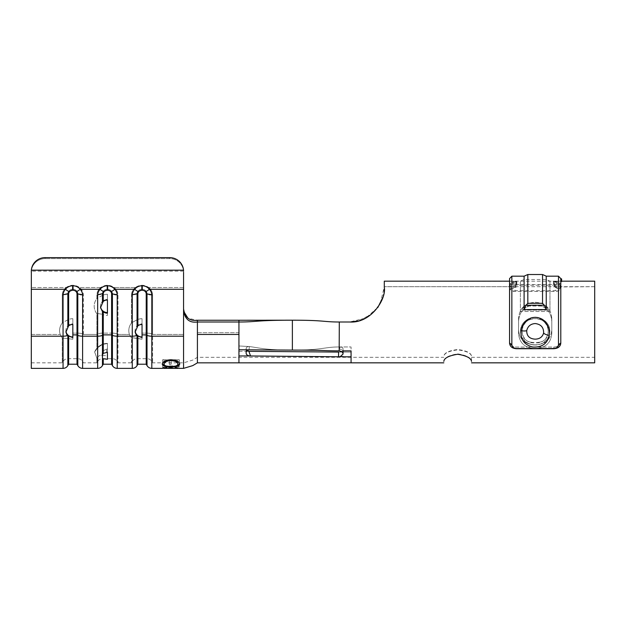 <?xml version="1.0" encoding="UTF-8"?>
<svg xmlns="http://www.w3.org/2000/svg" width="626" height="626" viewBox="0 0 626 626"><rect width="100%" height="100%" fill="white"/><g stroke="black" fill="none" stroke-linecap="round" stroke-linejoin="round"><path stroke-width="0.47" stroke-dasharray="3.13 2.35" d="M518.563 318.532L518.563 333.509C519.345 343.017 524.885 347.993 535.175 348.447C545.449 348.009 550.99 343.032 551.788 333.509L551.788 321.999L551.788 333.509C551.005 343.017 545.473 347.993 535.175 348.447C524.901 348.009 519.361 343.032 518.563 333.509L518.563 329.519C519.275 339.308 524.815 344.417 535.175 344.863C524.831 344.433 519.29 339.323 518.563 329.519L518.563 318.532C519.345 308.415 524.885 302.992 535.175 302.28C545.449 302.976 550.99 308.391 551.788 318.532L551.788 329.519C551.076 339.308 545.543 344.417 535.175 344.863C545.528 344.433 551.06 339.323 551.788 329.519L551.788 318.532C551.005 308.415 545.473 302.992 535.175 302.28C524.901 302.976 519.361 308.391 518.563 318.532L518.563 321.506C519.275 311.2 524.815 305.684 535.175 304.948C545.528 305.668 551.06 311.185 551.788 321.506L551.788 318.532L551.788 321.506C551.076 311.2 545.543 305.684 535.175 304.948C524.831 305.668 519.29 311.185 518.563 321.506L518.563 318.532M509.564 278.609L509.564 320.755L509.564 281.16L520.386 281.16L524.103 279.501L546.248 279.501L549.964 281.16L549.964 311.505L520.386 311.505L520.386 281.16L520.386 311.505L521.849 310.113L548.501 310.113L549.964 311.505L520.386 311.505L521.849 310.113L524.103 306.051L524.103 279.501L524.103 306.051L546.248 306.051L546.248 279.501L546.248 306.051L524.103 306.051L521.849 310.113L548.501 310.113L546.248 306.051L548.501 310.113L549.964 311.505L549.964 281.16L561.616 281.16L553.54 281.238L558.666 283.296L558.674 289.189L558.228 288.57C559.206 289.595 558.243 290.308 555.348 290.707L515.002 290.707C512.107 290.308 511.152 289.595 512.131 288.57L516.81 286.786L515.237 286.7L384.294 286.7L513.077 286.7L515.48 286.974L510.683 289.079L510.237 289.768L513.563 291.466L556.788 291.466L560.113 289.768L559.667 289.079L554.511 286.833L554.503 281.277L594.7 281.16L594.7 357.297L594.7 286.7L555.113 286.7L553.54 286.786L558.228 288.57L558.228 282.772C559.19 283.648 558.228 284.243 555.348 284.572L515.002 284.572C512.123 284.251 511.16 283.648 512.131 282.772L516.81 281.238L509.564 281.16L509.564 343.212L511.857 344.503L511.857 276.176M511.685 283.296L512.131 282.772L512.131 288.57L511.685 289.189L511.685 283.296M238.944 355.944L338.564 356.789L340.294 356.609L343.04 354.261L343.04 350.873L343.04 353.831L343.04 350.873L351.069 350.873L351.069 362.837M238.944 362.837L238.944 349.762L292.373 350.098C323.759 350.098 323.595 346.96 339.292 346.96L340.27 346.96C341.952 347.094 342.876 347.72 343.04 348.839L343.04 353.831C342.852 352.258 341.561 351.288 339.182 350.896L338.611 350.873L340.27 346.96L351.069 346.96L351.069 352.094L338.572 352.07L351.069 352.102L338.572 352.07C341.287 351.992 342.774 351.139 343.04 349.511C342.774 351.131 341.287 351.984 338.572 352.07L338.564 356.789M238.944 349.762L238.944 321.999C257.489 321.999 255.275 320.199 292.373 320.199C324.808 320.199 323.079 321.999 339.292 321.999L339.182 350.896M151.813 368.37L151.813 336.201L183.567 336.201L183.567 368.37L183.567 310.621C184.889 319.252 189.506 323.047 197.417 321.999L238.944 321.999L238.944 320.246L292.373 320.199C324.808 320.199 323.079 321.999 339.292 321.999L349.684 321.999L339.292 321.999L349.684 321.999L365.678 318.078L377.854 307.491M594.7 362.837L594.7 281.16L594.7 286.7L554.879 286.974L554.879 281.403L559.667 283.195L559.667 289.079M471.503 361.21L471.495 356.045C470.674 352.962 466.057 350.904 457.645 349.879C449.241 350.912 444.632 352.962 443.818 356.045L443.818 355.889C444.632 352.681 449.249 350.56 457.669 349.535C466.08 350.568 470.689 352.688 471.503 355.889L471.503 361.21C471.12 357.743 466.487 355.286 457.614 353.854C448.787 355.318 444.186 357.767 443.818 361.21L443.818 361.382M343.04 356.57L340.294 356.609M343.04 356.82L351.069 356.82M250.525 355.959L248.89 351.335L351.069 352.102L351.069 357.297L351.069 346.96L340.27 346.96L351.069 346.96L340.27 346.96L338.611 350.873C323.642 350.85 323.204 350.098 292.373 350.098C265.072 350.098 258.749 347.696 249.351 346.554L249.031 349.809L249.351 346.554L238.944 345.967L249.351 346.554C247.434 346.522 246.362 347.148 246.143 348.439L246.143 353.299L246.143 348.439C246.362 347.148 247.434 346.522 249.351 346.554C258.749 347.696 265.072 350.098 292.373 350.098C323.759 350.098 323.595 346.96 339.292 346.96L340.27 346.96C341.952 347.094 342.876 347.72 343.04 348.839L343.04 351.804C342.798 350.2 341.553 349.316 339.292 349.151L339.292 321.999C323.079 321.999 324.808 320.199 292.373 320.199L292.373 350.098M197.417 362.837L197.417 320.246L197.417 332.696L197.417 320.246L188.019 318.29M67.851 365.6L67.851 336.029L65.91 332.093L67.851 326.905L67.851 293.915A5.54 1.753 180 0 1 63.069 294.791A5.54 1.753 180 0 0 67.851 293.915L68.688 293.477L67.851 293.93A4.969 4.718 0 0 1 72.827 289.243A4.969 4.718 0 0 1 77.796 293.954L77.796 358.682L77.796 293.954A4.969 4.718 0 0 0 72.827 289.243A4.969 4.718 0 0 0 67.858 293.954A5.54 1.753 0 0 0 63.062 294.83L63.062 322.398L67.858 319.8A11.158 10.579 0 0 1 72.827 318.697L72.827 324.464A6.925 6.565 0 0 0 68.649 325.794L68.649 293.477M31.3 368.37L31.347 270.174A13.842 13.623 0 0 1 45.142 257.63L45.142 258.608A13.842 13.623 180 0 0 31.347 271.152A13.842 13.623 180 0 1 45.142 258.608L45.142 257.63M65.965 331.256A6.925 6.565 0 0 1 72.827 323.853L72.827 318.697A11.158 10.579 0 0 0 67.858 319.8L63.062 322.398A8.177 3.881 -79.6 0 0 62.264 323.024A13.24 12.559 0 0 0 60.229 334.448L62.264 338.017L62.264 362.837L62.264 338.017L72.827 339.237L62.264 338.017L60.229 334.448A13.24 12.559 0 0 1 62.264 323.024L62.264 295.269L62.264 323.024A8.177 3.881 -79.6 0 1 63.062 322.398L63.062 294.83A5.54 1.753 0 0 1 67.858 293.954L67.858 319.8L67.858 293.954M68.649 364.215L68.649 336.256L72.827 337.563L72.827 330.559L72.827 336.984A6.925 6.565 180 0 1 65.91 330.418A6.925 6.565 180 0 1 72.827 323.853L72.827 336.984M77.006 293.477L77.804 293.915L76.967 293.477L77.006 364.215M72.827 333.134L72.827 339.237L72.827 333.134L77.796 333.134L72.827 333.134M31.3 334.448L31.347 271.152L31.3 334.448L60.229 334.448L31.3 334.448M137.063 365.6L137.063 336.029L135.122 332.093L137.063 326.905L137.063 293.915A5.54 1.753 180 0 1 132.289 294.791A5.54 1.753 180 0 0 137.063 293.915L137.9 293.477L137.063 293.93A4.969 4.718 0 0 1 142.039 289.243A4.969 4.718 0 0 1 147.016 293.954L147.016 358.682L147.016 293.954A4.969 4.718 0 0 0 142.039 289.243A4.969 4.718 0 0 0 137.071 293.954A5.54 1.753 0 0 0 132.274 294.83L132.274 322.398L137.071 319.8A11.158 10.579 0 0 1 142.039 318.697L142.039 323.853A6.925 6.565 0 0 0 135.122 330.418A6.925 6.565 180 0 1 142.039 323.853L142.039 324.464A6.925 6.565 0 0 0 137.861 325.794L137.861 293.477M135.177 331.256A6.925 6.565 0 0 1 135.122 330.418A6.925 6.565 180 0 0 142.039 336.984L142.039 324.464M137.861 364.215L137.861 336.256L142.039 337.563L142.039 336.984M146.218 293.477L147.016 293.915L146.179 293.477L146.218 364.215M137.071 338.283L142.039 339.237L132.274 337.719L137.071 338.283L137.071 358.682L137.071 338.283M142.039 333.134L142.039 339.237L142.039 333.134L147.016 333.134L142.039 333.134M142.039 327.993L142.039 318.697A11.158 10.579 0 0 0 137.071 319.8L132.274 322.398A8.177 3.881 -79.6 0 0 131.476 323.024A13.24 12.559 0 0 0 129.441 334.448L131.476 338.017L131.476 362.837L131.476 338.017L132.274 337.719L131.476 338.017L129.441 334.448A13.24 12.559 0 0 1 131.476 323.024L131.476 295.269L131.476 323.024A8.177 3.881 -79.6 0 1 132.274 322.398L132.274 294.83A5.54 1.753 0 0 1 137.071 293.954L137.071 319.8L137.071 293.954M103.259 364.215L103.259 358.729L107.437 359.293L107.437 349.058L107.437 352.274L103.259 353.361L103.259 311.842A6.925 6.565 0 0 0 107.437 313.172L107.437 294.275A11.158 10.579 0 0 0 102.468 295.378L102.468 293.954A5.54 1.753 0 0 0 97.672 294.83A9.766 9.265 180 0 1 107.437 285.566A9.766 9.265 180 0 1 117.203 294.83L118.001 295.269L117.203 294.83L117.203 361.452L117.203 334.01L118.001 334.448L118.001 362.837L118.001 295.269A10.564 10.024 180 0 0 114.135 287.522A10.564 10.024 180 0 1 118.001 295.269L118.001 334.448L129.441 334.448L118.001 334.448L117.203 334.01L117.203 294.83A9.766 9.265 180 0 0 107.437 285.566A9.766 9.265 180 0 0 97.672 294.83L97.672 297.976L102.468 295.378A11.158 10.579 0 0 1 107.437 294.275L107.437 315.434A11.158 10.579 0 0 1 102.468 314.33A11.158 10.579 0 0 0 107.437 315.434L107.437 300.042A6.925 6.565 0 0 0 103.259 301.372L103.259 293.477L102.461 293.915A5.54 1.753 180 0 1 97.679 294.791A9.562 9.069 0 0 0 97.664 295.315L97.664 368.37M31.3 289.275L65.487 289.275A9.562 9.069 0 0 0 63.069 294.791L68.688 293.477A3.967 3.764 180 0 1 72.624 290.237L73.039 290.237A3.967 3.764 180 0 1 76.967 293.477L82.585 294.791A9.562 9.069 0 0 0 80.175 289.275C78.36 287.052 75.981 285.886 73.039 285.777L72.624 285.777C69.689 285.879 67.311 287.044 65.487 289.275A5.54 1.307 -136.8 0 0 69.063 291.426L72.624 289.948L76.591 291.426A4.765 4.523 180 0 1 77.773 293.915M67.851 336.029L68.649 336.256M63.069 294.791A9.562 9.069 0 0 0 63.054 295.315L63.054 368.37M68.649 325.794L67.851 326.905M117.211 368.37L117.211 295.315A9.562 9.069 0 0 0 117.195 294.791A9.562 9.069 0 0 0 114.777 289.275L134.7 289.275A9.562 9.069 0 0 0 132.289 294.791L137.9 293.477A3.967 3.764 180 0 1 141.836 290.237L142.251 290.237A3.967 3.764 180 0 1 146.179 293.477L151.797 294.791A9.562 9.069 0 0 0 149.387 289.275C147.572 287.052 145.193 285.886 142.251 285.777L141.836 285.777C138.902 285.879 136.523 287.044 134.7 289.275A5.54 1.307 -136.8 0 0 138.276 291.426L141.836 289.948L145.811 291.426A4.765 4.523 180 0 1 146.985 293.915M137.063 336.029L137.861 336.256M132.289 294.791A9.562 9.069 0 0 0 132.266 295.315L132.266 368.37M137.861 325.794L137.063 326.905M135.341 287.522A10.564 10.024 180 0 0 131.476 295.269A10.564 10.024 180 0 1 135.341 287.522L142.039 285.268L148.745 287.522A10.564 10.024 180 0 1 152.603 295.269A10.564 10.024 180 0 0 148.745 287.522C144.27 284.525 139.801 284.525 135.341 287.522L114.135 287.522C109.66 284.525 105.199 284.525 100.731 287.522A10.564 10.024 180 0 0 96.873 295.269L96.873 298.602A13.24 12.559 0 0 0 96.873 313.736L96.873 348.846L97.672 347.696L96.873 348.846L96.873 313.736A8.177 3.881 -79.6 0 0 97.672 313.485L102.468 314.33L97.672 313.485A8.177 3.881 -79.6 0 1 96.873 313.736A13.24 12.559 0 0 1 96.873 298.602L96.873 295.269A10.564 10.024 180 0 1 100.731 287.522L107.437 285.268L114.135 287.522L135.341 287.522M177.995 368.338L163.942 368.346M163.942 368.221L170.867 367.814L177.995 368.213M179.271 359.973L179.271 364.52L177.573 364.52L177.573 360.803L171.18 360.803L171.18 364.52L169.474 364.52L169.482 360.803L164.364 360.803L164.364 364.52L162.666 364.52L162.666 359.973L179.271 359.747L179.271 364.52M179.271 366.155L179.271 366.586L164.364 366.586L164.364 367.439L162.658 367.439L162.666 364.927L164.364 364.927L164.364 366.155L179.271 365.897L179.271 366.586M142.039 334.887L147.016 335.325A5.54 1.753 0 0 0 151.813 336.201L151.813 295.315A9.562 9.069 0 0 0 151.797 294.791A5.54 1.753 180 0 1 147.016 293.915L147.016 365.6M183.567 310.621L183.567 272.232M107.437 352.274L107.437 343.549L102.468 344.402L107.437 343.549L107.437 349.058A6.878 4.961 180 0 0 106.6 349.097L102.468 351.116L102.015 355.028L102.468 351.116L106.584 349.097A6.878 4.961 180 0 1 107.437 349.058L107.437 352.274M111.616 293.477L112.414 293.915L111.577 293.477L111.616 364.215M103.259 353.361L102.461 355.005L102.461 359.582L103.008 359.097L102.015 355.012L102.625 358.346M102.461 365.6L102.586 355.638M106.584 352.274L106.584 349.097M102.461 359.582L102.468 358.08L102.461 359.582M102.468 355.443L107.437 355.858L107.437 351.522L107.437 355.858L102.468 355.443C100.457 355.059 98.861 355.607 97.672 357.086L96.873 358.174L96.873 362.837L96.873 358.174L94.643 351.953L96.873 358.174L97.672 357.086C98.853 355.615 100.45 355.067 102.468 355.443L102.468 358.682L102.468 355.443M102.468 344.402L97.672 347.696L102.468 344.402L102.468 333.134L102.468 344.402M83.391 334.448L83.391 295.269A10.564 10.024 180 0 0 79.533 287.522A10.564 10.024 180 0 1 83.391 295.269L83.391 334.448L96.873 334.448L97.672 334.01L97.672 347.696L97.672 313.485L97.672 334.01A5.54 1.753 0 0 1 102.468 333.134L112.406 333.134L112.406 358.682L112.406 293.954L112.406 333.134L102.468 333.134A5.54 1.753 180 0 0 97.672 334.01L96.873 334.448L83.391 334.448L82.593 334.01L82.593 294.83A9.766 9.265 180 0 0 72.827 285.566A9.766 9.265 180 0 0 63.062 294.83A9.766 9.265 180 0 1 72.827 285.566A9.766 9.265 180 0 1 82.593 294.83L83.391 295.269L82.593 294.83L82.593 361.452L82.593 334.01L83.391 334.448M96.873 348.846L94.643 351.961L96.873 348.846M106.6 352.274L106.6 349.097M76.591 291.426A5.54 1.307 -43.2 0 0 80.175 289.275L100.09 289.275A5.54 1.307 -136.8 0 0 103.666 291.426L107.226 289.948L111.201 291.426A5.54 1.307 -43.2 0 0 114.777 289.275C112.97 287.052 110.591 285.886 107.641 285.777L107.226 285.777C104.292 285.879 101.913 287.044 100.09 289.275A9.562 9.069 0 0 0 97.679 294.791L103.298 293.477A3.967 3.764 180 0 1 107.226 290.237L107.641 290.237A3.967 3.764 180 0 1 111.577 293.477L117.195 294.791A5.54 1.753 180 0 1 112.414 293.915L112.414 365.6M102.468 295.378L97.672 297.976A8.177 3.881 -79.6 0 0 96.873 298.602A8.177 3.881 -79.6 0 1 97.672 297.976L97.672 294.83A5.54 1.753 0 0 1 102.468 293.954A4.969 4.718 0 0 1 107.437 289.243A4.969 4.718 0 0 1 112.406 293.954A4.969 4.718 0 0 0 107.437 289.243A4.969 4.718 0 0 0 102.468 293.954L102.468 295.378M100.567 306.834A6.925 6.565 0 0 1 107.437 299.431L107.437 312.562A6.925 6.565 180 0 1 100.512 305.997A6.925 6.565 180 0 1 107.437 299.431L107.437 312.562M97.679 294.791A5.54 1.753 180 0 0 102.461 293.915L103.259 293.477M82.601 368.37L82.601 336.201L97.664 336.201A5.54 1.753 180 0 0 102.461 335.325L102.461 311.607L100.512 307.671L102.461 302.483L102.461 293.93M103.259 301.372L102.461 302.483M102.461 311.607L103.259 311.842M72.827 334.887L77.804 335.325A5.54 1.753 0 0 0 82.601 336.201L82.601 295.315A9.562 9.069 0 0 0 82.585 294.791A5.54 1.753 180 0 1 77.804 293.915L77.804 365.6M183.567 308.868L183.567 334.448L152.603 334.448L152.603 295.269L152.603 362.837L152.603 334.448L183.567 334.448L183.567 308.868M66.129 287.522A10.564 10.024 180 0 0 62.264 295.269A10.564 10.024 180 0 1 66.129 287.522L72.827 285.268L79.533 287.522C75.057 284.525 70.589 284.525 66.129 287.522L31.3 287.522L66.129 287.522M169.724 257.63L169.724 258.608L45.142 258.608L169.724 258.608A13.842 13.623 180 0 1 183.528 271.152A13.842 13.623 180 0 0 169.724 258.608L169.724 257.63A13.842 13.623 0 0 1 183.528 270.174L183.567 271.254M31.3 271.254L31.3 272.232M197.417 332.696L197.417 357.297L197.417 332.696L238.944 332.696L238.944 351.319L246.143 351.327L238.944 351.319L238.944 357.297L238.944 332.696L197.417 332.696M238.944 320.246L238.944 332.696L238.944 320.246L197.417 320.246M80.05 294.596A5.54 1.753 180 0 1 77.804 293.915M114.66 294.596A5.54 1.753 180 0 1 112.414 293.915M149.27 294.596A5.54 1.753 180 0 1 147.016 293.915M183.567 289.275L149.387 289.275A5.54 1.307 -43.2 0 1 145.811 291.426M179.271 364.262L177.573 364.262L177.573 360.576L171.18 360.803M171.18 360.576L171.18 364.52M171.18 364.262L169.474 364.52M169.474 364.262L169.482 360.803M169.482 360.576L164.364 360.803M164.364 360.576L164.364 364.52M164.364 364.262L162.666 364.52M162.666 364.262L162.666 359.973M162.666 359.747L179.271 359.747M179.271 366.32L164.364 366.32L164.364 367.439M164.364 367.172L162.658 367.439M162.658 367.172L162.666 364.927M162.666 364.676L164.364 364.927M164.364 364.676L164.364 366.155M164.364 365.897L179.271 365.897M165.984 367.587L162.236 368.065L170.867 367.54L179.693 368.065L176.211 367.525M179.106 368.096L179.693 368.338M176.211 367.251L175.225 367.752M175.225 367.478L175.937 367.587M170.984 368.018L177.995 368.096M170.984 367.744L163.942 368.096M162.815 368.096L162.236 368.338M179.678 363.949L179.693 363.823C179.208 361.366 176.297 359.927 170.961 359.504C165.561 359.942 162.658 361.398 162.236 363.878L162.251 363.988M177.995 363.847C177.659 365.482 175.343 366.312 171.031 366.32C166.688 366.32 164.317 365.49 163.934 363.847M107.437 294.275L107.437 315.434L107.437 294.275M142.039 318.697L142.039 339.237L142.039 318.697M72.827 318.697L72.827 339.237L72.827 318.697M107.437 343.549L107.437 343.4A13.842 13.842 0 0 0 94.643 351.961A13.842 13.842 0 0 1 107.437 343.4L107.437 343.549M384.239 289.314L384.294 286.7L380.24 303.633L371.273 314.432L358.088 320.958M515.84 286.833L515.48 281.403L510.683 283.195L510.245 283.789L510.237 289.768M551.788 333.509L551.788 329.519L551.788 333.509M349.684 321.999C371.335 323.517 386.547 298.555 384.294 287.389L384.294 281.16L384.294 286.7L384.294 281.16L515.84 281.277M510.683 289.079L510.683 283.195C509.713 284.181 510.675 284.846 513.563 285.206L556.788 285.206C559.683 284.846 560.638 284.181 559.667 283.195L560.106 283.789L560.113 289.768M382.791 297.46L384.114 290.902M248.89 351.335L246.143 351.327L248.89 351.335M246.66 350.685L246.143 348.439L246.143 351.835L246.143 349.723L246.66 350.685L246.143 351.835L246.143 348.439M246.143 353.299C246.331 354.817 247.622 355.701 250.017 355.944M343.04 350.873L351.069 350.873M343.04 353.831L343.04 351.804C342.798 350.2 341.553 349.316 339.292 349.151L339.292 321.999M526.732 330.536C527.835 326.201 530.645 323.877 535.175 323.556C540.903 324.237 543.72 327.367 543.618 332.962C542.515 336.96 539.706 339.026 535.175 339.151C529.439 338.807 526.622 335.935 526.732 330.536A5.814 1.283 9.4 0 1 521.106 330.692C520.355 339.425 524.244 344.871 532.781 347.023C541.913 347.555 547.406 343.666 549.252 335.34C549.949 329.73 548.196 324.863 543.994 320.755C538.11 316.232 532.233 316.232 526.364 320.755C523.422 323.478 521.669 326.795 521.106 330.692M525.566 320.755C517.076 327.664 519.916 341.804 530.199 343.987C544.581 349.488 557.273 331.123 544.784 320.755C553.274 327.664 550.434 341.804 540.16 343.987C525.77 349.488 513.077 331.123 525.566 320.755L530.191 318.031C535.543 316.294 540.41 317.202 544.784 320.755L540.168 318.031C534.807 316.294 529.94 317.202 525.566 320.755M530.652 342.172C516.724 339.73 521.004 317.734 535.175 318.657L539.706 319.424C553.611 323.798 549.362 344.488 535.175 342.79L530.652 342.172L530.199 343.987M539.698 342.172C553.627 339.73 549.354 317.734 535.175 318.657L530.645 319.424C516.74 323.798 520.988 344.488 535.175 342.79L539.698 342.172L540.16 343.987M509.564 343.212L509.564 341.483C509.955 344.965 512.264 346.827 516.489 347.062L553.861 347.062L553.861 348.721L553.861 347.062L516.489 347.062C512.279 346.835 509.971 344.973 509.564 341.483L509.564 343.212C509.924 346.569 512.232 348.408 516.489 348.721L553.861 348.721C558.095 348.424 560.403 346.585 560.786 343.212L560.786 341.483C560.395 344.965 558.087 346.827 553.861 347.062C558.079 346.835 560.387 344.973 560.786 341.483L560.786 278.609M558.494 276.176L558.494 344.503C558.228 346.984 556.686 348.322 553.861 348.518L516.489 348.518C513.664 348.322 512.123 346.976 511.857 344.503M561.616 281.543L560.786 281.543L560.786 279.008L560.786 281.543L561.616 281.543L561.616 279.008L560.786 279.008M542.539 274.517L542.539 303.32L544.354 305.245L546.248 309.588L524.103 309.588L524.103 276.176M546.248 309.588L546.248 276.176M558.494 344.503L560.786 343.212M524.103 309.588L525.996 305.245L527.82 303.32L527.82 274.517M561.616 279.008L561.616 278.609M238.944 334.448L197.417 334.448M67.225 335.599A5.54 1.753 180 0 1 63.054 336.201L31.3 336.201M67.858 338.283L67.858 358.682L67.858 338.283M63.062 337.719L63.062 361.452L63.062 337.719M136.437 335.599A5.54 1.753 180 0 1 132.266 336.201L117.211 336.201A5.54 1.753 0 0 1 112.414 335.325L111.616 334.887L103.259 334.887L102.461 335.325L102.461 355.012M132.274 337.719L132.274 361.452L132.274 337.719M132.274 294.83A9.766 9.265 180 0 1 142.039 285.566A9.766 9.265 180 0 0 132.274 294.83L131.476 295.269L132.274 294.83M97.672 357.086L97.672 361.452L97.672 357.086M102.468 333.134L102.468 314.33L102.468 333.134M100.731 287.522L79.533 287.522L100.731 287.522M96.873 295.269L97.672 294.83L96.873 295.269M183.528 271.152L31.347 271.152L183.528 271.152M183.567 287.522L148.745 287.522L183.567 287.522M183.567 334.448L183.567 362.837L183.567 334.448M183.528 270.174L31.347 270.174M62.264 295.269L63.062 294.83L62.264 295.269M72.624 290.237L72.624 285.777M67.882 293.915A4.765 4.523 180 0 1 69.063 291.426M73.039 290.237L73.039 285.777M82.593 294.83A5.54 1.753 180 0 0 77.796 293.954A5.54 1.753 180 0 1 82.593 294.83M82.593 334.01A5.54 1.753 180 0 0 77.796 333.134A5.54 1.753 -0 0 1 82.593 334.01M107.226 290.237L107.226 285.777M102.492 293.915A4.765 4.523 180 0 1 103.666 291.426M107.641 290.237L107.641 285.777M111.201 291.426A4.765 4.523 180 0 1 112.383 293.915M152.603 295.269L151.805 294.83A9.766 9.265 180 0 0 142.039 285.566A9.766 9.265 180 0 1 151.805 294.83L152.603 295.269M141.836 290.237L141.836 285.777M137.094 293.915A4.765 4.523 180 0 1 138.276 291.426M142.251 290.237L142.251 285.777M151.805 334.01L152.603 334.448L151.805 334.01L151.805 294.83L151.805 334.01A5.54 1.753 180 0 0 147.016 333.134A5.54 1.753 -0 0 1 151.805 334.01M117.203 294.83A5.54 1.753 180 0 0 112.406 293.954A5.54 1.753 180 0 1 117.203 294.83M117.203 334.01A5.54 1.753 180 0 0 112.406 333.134A5.54 1.753 -0 0 1 117.203 334.01M151.805 294.83A5.54 1.753 180 0 0 147.016 293.954A5.54 1.753 180 0 1 151.805 294.83M556.303 281.16L556.303 286.7M553.908 281.348L553.908 286.911M555.348 284.572L555.348 290.707M515.002 284.572L515.002 290.707M516.442 281.348L516.442 286.911M514.048 281.16L514.048 286.7M513.077 281.16L513.077 286.7M513.563 285.206L513.563 291.466M556.788 285.206L556.788 291.466M557.273 281.16L557.273 286.7M543.618 332.962A5.814 1.878 -170.4 0 0 549.252 335.34M540.168 318.031L539.706 319.424M530.191 318.031L530.645 319.424M544.354 305.245L525.996 305.245M542.539 303.32L527.82 303.32M515.237 281.16L555.113 281.16M65.91 332.093L65.91 330.418L65.91 332.093M31.3 362.837L62.264 362.837L63.062 361.452C64.165 359.676 65.769 358.753 67.858 358.682L77.796 358.682C79.893 358.753 81.49 359.676 82.593 361.452L83.391 362.837L96.873 362.837L97.672 361.452C98.775 359.676 100.371 358.753 102.468 358.682L112.406 358.682C114.495 358.753 116.092 359.676 117.203 361.452L118.001 362.837L131.476 362.837L132.274 361.452C133.385 359.676 134.981 358.753 137.071 358.682L147.016 358.682C149.105 358.753 150.702 359.676 151.805 361.452L152.603 362.837L183.567 362.837L192.73 360.091L197.417 357.305L443.818 357.297M135.122 332.093L135.122 330.418L135.122 332.093M102.015 355.028L102.468 358.393L102.015 355.012M100.512 307.671L100.512 305.997L100.512 307.671M471.503 357.297L594.7 357.297M553.54 281.238L553.54 286.786M516.818 281.238L516.818 286.786M515.847 281.277L515.847 286.833M515.237 286.7L555.113 286.7"/><path stroke-width="0.94" d="M509.564 281.16L384.294 281.16L384.294 287.389C386.563 298.406 371.468 323.501 349.684 321.999L339.292 321.999L339.182 350.896C341.561 351.288 342.852 352.258 343.04 353.831L343.04 350.873L351.069 350.873L343.04 350.873M561.616 281.16L594.7 281.16L594.7 362.837L471.503 362.837M443.818 361.382L443.818 361.382C444.202 358.056 448.834 355.678 457.7 354.253C466.526 355.709 471.12 358.088 471.495 361.382L471.503 361.21M343.04 356.577L338.564 356.789L338.572 352.07L248.89 351.335L250.525 355.967L338.564 356.789M183.567 308.868C184.889 317.499 189.506 321.295 197.417 320.246L238.944 320.246L238.944 355.936L250.525 355.967C247.865 355.842 246.401 354.958 246.143 353.307L246.143 351.835L246.143 353.307M238.944 320.246L292.373 320.199C255.275 320.199 257.489 321.999 238.944 321.999L197.417 321.999L197.417 362.845L351.069 362.83L351.069 350.873M197.417 320.246L197.417 321.999C189.529 323.063 184.913 319.268 183.567 310.621L183.567 368.37L183.567 336.201L151.813 336.201L151.813 368.37C149.724 368.299 148.127 367.376 147.016 365.6L147.016 293.993M183.567 272.232L183.567 310.621M142.251 285.777L142.251 290.237A3.967 3.764 180 0 1 146.179 293.477L146.985 293.915A4.765 4.523 180 0 0 145.811 291.426L142.251 289.948L138.276 291.426A5.54 1.307 -136.8 0 1 134.7 289.275C136.523 287.044 138.902 285.879 141.836 285.777L142.251 285.777C145.193 285.886 147.572 287.052 149.387 289.275A9.562 9.069 0 0 1 151.797 294.791A9.562 9.069 0 0 1 151.813 295.315L151.813 336.201A5.54 1.753 -0 0 1 147.016 335.325L146.218 334.887L146.218 293.492M183.567 271.254L183.528 270.174A13.842 13.623 -0 0 0 169.724 257.63L45.142 257.63A13.842 13.623 -0 0 0 31.347 270.174L31.3 368.37L63.054 368.37L63.054 336.201L31.3 336.201M73.039 285.777L73.039 290.237A3.967 3.764 180 0 1 76.967 293.477L77.773 293.915A4.765 4.523 180 0 0 76.591 291.426L73.039 289.948L69.063 291.426A5.54 1.307 -136.8 0 1 65.487 289.275C67.311 287.044 69.689 285.879 72.624 285.777L73.039 285.777C75.981 285.886 78.36 287.052 80.175 289.275A9.562 9.069 0 0 1 82.585 294.791A9.562 9.069 0 0 1 82.601 295.315L82.601 368.37C80.511 368.299 78.907 367.376 77.804 365.6L77.804 293.993M107.641 285.777L107.641 290.237A3.967 3.764 180 0 1 111.577 293.477L112.383 293.915A4.765 4.523 180 0 0 111.201 291.426L107.641 289.948L103.666 291.426A5.54 1.307 -136.8 0 1 100.09 289.275C101.913 287.044 104.292 285.879 107.226 285.777L107.641 285.777C110.591 285.886 112.97 287.052 114.777 289.275A9.562 9.069 0 0 1 117.195 294.791A9.562 9.069 0 0 1 117.211 295.315L117.211 368.37C115.114 368.299 113.517 367.376 112.414 365.6L112.414 293.993M137.861 336.256L137.861 364.215L146.218 364.215L146.218 334.887L142.039 334.887L142.039 337.563L136.437 335.599A5.54 1.753 180 0 1 132.266 336.201L132.266 295.315A9.562 9.069 0 0 1 132.289 294.791A9.562 9.069 0 0 1 134.7 289.275L114.777 289.275A5.54 1.307 -43.2 0 1 111.201 291.426M68.649 336.256L68.649 364.215L77.006 364.215L77.006 334.887L72.827 334.887L72.827 337.563L67.225 335.599A5.54 1.753 180 0 1 63.054 336.201L63.054 295.315A9.562 9.069 0 0 1 63.069 294.791A9.562 9.069 0 0 1 65.487 289.275L31.3 289.275M67.225 335.599L65.91 332.093L68.649 325.794A6.925 6.565 180 0 1 72.827 324.464L72.827 334.887M72.827 336.984A6.925 6.565 0 0 1 65.965 331.256M73.039 290.237L72.624 290.237A3.967 3.764 180 0 0 68.688 293.477L63.069 294.791M68.649 293.492L68.649 325.794M102.507 354.919L102.461 359.582L102.461 355.02L103.259 353.369L107.437 352.274L107.437 359.293L103.259 358.729L102.461 359.582L102.461 365.6C101.349 367.376 99.753 368.299 97.664 368.37L97.664 336.201L82.601 336.201A5.54 1.753 0 0 1 77.804 335.325L77.006 334.887L77.006 293.492M136.437 335.599L135.122 332.093L137.861 325.794A6.925 6.565 180 0 1 142.039 324.464L142.039 334.887M142.039 336.984A6.925 6.565 0 0 1 135.177 331.256M142.251 290.237L141.836 290.237A3.967 3.764 180 0 0 137.9 293.477L132.289 294.791M137.861 293.492L137.861 325.794M142.039 327.993L142.039 324.464M177.995 368.213L179.693 368.338L176.211 367.525L175.225 367.752L177.823 368.37L164.114 368.37L166.704 367.752L165.71 367.525L162.236 368.338L163.942 368.221M171.039 366.969C176.36 367.016 179.247 366.053 179.693 364.074C179.208 361.601 176.297 360.153 170.961 359.731C165.561 360.169 162.658 361.632 162.236 364.129C162.768 366.085 165.702 367.032 171.039 366.969L171.039 366.703C176.36 366.75 179.247 365.787 179.693 363.823M103.259 293.492L103.259 301.372L100.512 307.671L102.461 311.607L102.461 335.325A5.54 1.753 180 0 1 97.664 336.201L97.664 295.315A9.562 9.069 0 0 1 97.679 294.791A9.562 9.069 0 0 1 100.09 289.275L80.175 289.275A5.54 1.307 -43.2 0 1 76.591 291.426M102.461 311.607L103.259 311.842L103.259 353.369M103.259 358.729L103.259 364.215L102.461 365.6M103.259 364.215L111.616 364.215L111.616 293.492M102.468 358.088L103 359.097M107.641 290.237L107.226 290.237A3.967 3.764 180 0 0 103.298 293.477L97.679 294.791M103.259 311.842A6.925 6.565 180 0 0 107.437 313.172L107.437 300.042A6.925 6.565 180 0 0 103.259 301.372M107.437 312.562A6.925 6.565 0 0 1 100.567 306.834M169.724 257.63L45.142 257.63M31.3 272.232L31.3 271.254M188.019 318.29L183.903 311.732M77.773 293.915L82.585 294.791A5.54 1.753 180 0 1 80.05 294.596M112.383 293.915L117.195 294.791A5.54 1.753 180 0 1 114.66 294.596M146.985 293.915L151.797 294.791A5.54 1.753 180 0 1 149.27 294.596M145.811 291.426A5.54 1.307 -43.2 0 0 149.387 289.275L183.567 289.275M175.225 367.478L177.995 368.338M166.704 367.478L163.942 368.346M162.236 363.878C162.768 365.819 165.702 366.758 171.039 366.703M163.934 364.097L163.934 363.847C164.278 361.867 166.618 360.693 170.953 360.341C175.319 360.678 177.667 361.844 177.995 363.847L177.995 364.097C177.659 365.748 175.343 366.578 171.031 366.586C166.68 366.586 164.317 365.756 163.934 364.097C164.286 362.102 166.626 360.92 170.953 360.576C175.327 360.912 177.674 362.086 177.995 364.097M358.088 320.958L350.576 321.983M377.854 307.491L382.791 297.46M384.114 290.902L384.239 289.314M238.944 349.762L292.373 350.098C323.204 350.098 323.642 350.85 338.611 350.873L339.182 350.896M292.373 350.098L292.373 320.199C324.808 320.199 323.079 321.999 339.292 321.999M248.89 351.335L246.66 350.685L248.89 351.335M249.031 349.809L246.66 350.685M343.04 356.82L351.069 356.82M340.278 356.617L343.04 354.034M246.143 351.835L248.17 349.903M544.354 305.245L542.539 303.32L527.82 303.32L525.996 305.245L524.103 309.588L546.248 309.588L544.354 305.245L525.996 305.245M521.106 330.692C521.669 326.795 523.422 323.478 526.364 320.755C532.233 316.232 538.11 316.232 543.994 320.755C548.196 324.863 549.949 329.73 549.252 335.34C547.406 343.658 541.913 347.555 532.781 347.023C524.244 344.871 520.355 339.425 521.106 330.692A5.814 1.283 9.4 0 0 526.732 330.536C526.622 335.935 529.439 338.807 535.175 339.151C539.706 339.026 542.515 336.96 543.618 332.962C543.72 327.367 540.903 324.237 535.175 323.556C530.645 323.877 527.835 326.201 526.732 330.536M560.786 279.008L561.616 279.008L560.786 278.609L560.786 343.212C560.427 346.569 558.118 348.408 553.861 348.721L516.489 348.721C512.256 348.424 509.955 346.585 509.564 343.212L509.564 278.609L511.857 276.176L511.857 344.503C512.131 346.984 513.672 348.322 516.489 348.518L553.861 348.518C556.686 348.322 558.228 346.976 558.494 344.503L558.494 276.176L546.248 276.176L546.248 309.588M558.494 344.503L560.786 343.212M511.857 276.176L524.103 276.176L524.103 309.588M509.564 343.212L511.857 344.503M561.616 279.008L561.616 281.543M238.944 355.936L238.944 362.837M238.944 334.448L197.417 334.448M137.063 336.029L137.063 365.6C135.959 367.376 134.363 368.299 132.266 368.37L132.266 336.201L117.211 336.201A5.54 1.753 -0 0 1 112.414 335.325L111.616 334.887L103.259 334.887L102.461 335.325L102.461 355.02M67.851 293.93L67.851 326.905M137.063 293.93L137.063 326.905M67.851 336.029L67.851 365.6C66.747 367.376 65.151 368.299 63.054 368.37M102.461 293.93L102.461 302.483M183.528 270.174L31.347 270.174M72.624 285.777L72.624 290.237M69.063 291.426A4.765 4.523 180 0 0 67.882 293.915M107.226 285.777L107.226 290.237M103.666 291.426A4.765 4.523 180 0 0 102.492 293.915M141.836 285.777L141.836 290.237M138.276 291.426A4.765 4.523 180 0 0 137.094 293.915M549.252 335.34A5.814 1.878 -170.4 0 1 543.618 332.962M542.539 303.32L542.539 274.517L527.82 274.517L527.82 303.32M351.069 362.837L443.818 362.837M179.552 368.37L183.567 368.37L192.73 365.623L197.417 362.845M132.266 368.37L117.211 368.37M68.649 364.215L67.851 365.6M137.861 364.215L137.063 365.6M162.377 368.37L151.813 368.37M97.664 368.37L82.601 368.37M77.006 364.215L77.804 365.6M111.616 364.215L112.414 365.6M146.218 364.215L147.016 365.6M179.106 368.096L177.995 368.096M163.942 368.096L162.815 368.096M560.786 278.609L558.494 276.176M542.539 274.517L546.248 276.176M524.103 276.176L527.82 274.517"/></g></svg>
